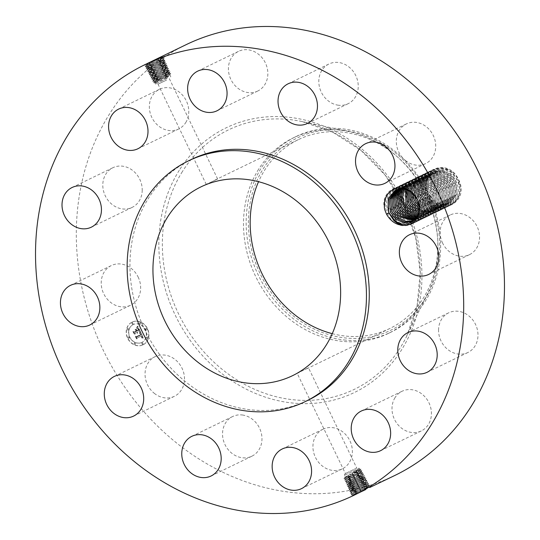 <?xml version="1.0" encoding="UTF-8"?>
<svg xmlns="http://www.w3.org/2000/svg" width="540" height="540" viewBox="0 0 540 540"><rect width="100%" height="100%" fill="white"/><g stroke="black" fill="none" stroke-linecap="round" stroke-linejoin="round"><path stroke-width="0.41" stroke-dasharray="2.7 2.03" d="M185.942 44.759A239.341 207.691 -115.9 0 0 109.539 113.94A239.341 207.691 -115.9 0 0 134.912 400.882A239.341 207.691 -115.9 0 0 394.835 475.463M149.58 62.404L152.53 61.02M145.82 64.26L148.365 62.984M191.228 159.523A133.778 116.087 -115.9 0 0 148.52 198.187A133.778 116.087 -115.9 0 0 162.702 358.574A133.778 116.087 -115.9 0 0 307.989 400.262M357.257 493.688L352.438 495.842L352.897 495.106L356.825 492.939C350.723 496.145 352.208 495.7 361.287 491.603L362.637 491.002M356.569 494.019L360.923 491.744C371.203 486.513 372.688 485.501 365.384 488.72L360.889 490.718C350.426 495.484 348.725 496.037 355.793 492.372L360.146 490.118C370.366 484.913 371.837 483.914 364.574 487.114L360.113 489.098L359.728 488.363L363.575 486.668C369.839 483.948 368.584 484.846 359.809 489.355L356.069 491.306C350.001 494.492 351.479 494.053 360.504 489.983L364.379 488.282C370.683 485.541 369.421 486.439 360.585 490.975L356.825 492.939L355.968 494.303L361.733 491.468M452.351 172.125A19.258 16.706 -115.9 0 0 432.162 171.059C426.317 177.113 424.906 184.181 427.923 192.26A17.746 15.397 -115.9 0 1 427.545 191.174C421.612 175.979 439 162.054 451.69 172.827L457.502 179.861C462.969 189.81 458.325 203.114 448.578 205.166A19.258 16.706 -115.9 0 0 460.235 191.12A19.258 16.706 -115.9 0 0 452.351 172.125M432.162 171.059C425.203 176.776 423.522 184.579 427.127 194.474C432.621 203.465 439.769 207.036 448.578 205.166M154.211 393.262A22.046 19.13 -115.9 0 0 174.386 396.306A22.046 19.13 -115.9 0 0 175.318 359.687A22.046 19.13 -115.9 0 0 155.142 356.636A22.046 19.13 -115.9 0 0 154.211 393.262M243.068 415.098A22.046 19.13 -115.9 0 0 232.639 416.529A22.046 19.13 -115.9 0 0 223.074 439.007A22.046 19.13 -115.9 0 0 241.448 457.637A22.046 19.13 -115.9 0 0 251.876 456.199A22.046 19.13 -115.9 0 0 261.434 433.728A22.046 19.13 -115.9 0 0 243.068 415.098M323.494 428.976A22.046 19.13 -115.9 0 0 323.028 429.199A22.046 19.13 -115.9 0 0 315.306 457.11A22.046 19.13 -115.9 0 0 341.793 469.085A22.046 19.13 -115.9 0 0 342.266 468.869A22.046 19.13 -115.9 0 0 349.988 440.951A22.046 19.13 -115.9 0 0 323.494 428.976M395.057 397.609A22.046 19.13 -115.9 0 0 397.393 424.042A22.046 19.13 -115.9 0 0 421.335 430.913A22.046 19.13 -115.9 0 0 428.369 424.541A22.046 19.13 -115.9 0 0 426.033 398.108A22.046 19.13 -115.9 0 0 402.091 391.244A22.046 19.13 -115.9 0 0 395.057 397.609M438.568 329.4A22.046 19.13 -115.9 0 0 447.95 349.637A22.046 19.13 -115.9 0 0 467.89 352.505A22.046 19.13 -115.9 0 0 477.974 335.934A22.046 19.13 -115.9 0 0 468.599 315.697A22.046 19.13 -115.9 0 0 448.652 312.836A22.046 19.13 -115.9 0 0 438.568 329.4M442.382 242.629A22.046 19.13 -115.9 0 0 469.469 254.657A22.046 19.13 -115.9 0 0 477.313 227.009A22.046 19.13 -115.9 0 0 450.225 214.988A22.046 19.13 -115.9 0 0 442.382 242.629M405.466 160.535A22.046 19.13 -115.9 0 0 425.635 163.58A22.046 19.13 -115.9 0 0 426.566 126.961A22.046 19.13 -115.9 0 0 406.397 123.91A22.046 19.13 -115.9 0 0 405.466 160.535M337.716 105.125A22.046 19.13 -115.9 0 0 348.145 103.687A22.046 19.13 -115.9 0 0 357.703 81.216A22.046 19.13 -115.9 0 0 339.336 62.586A22.046 19.13 -115.9 0 0 328.907 64.017A22.046 19.13 -115.9 0 0 319.349 86.495A22.046 19.13 -115.9 0 0 337.716 105.125M257.29 91.247A22.046 19.13 -115.9 0 0 257.756 91.024A22.046 19.13 -115.9 0 0 265.478 63.113A22.046 19.13 -115.9 0 0 238.984 51.138A22.046 19.13 -115.9 0 0 238.518 51.354A22.046 19.13 -115.9 0 0 230.796 79.265A22.046 19.13 -115.9 0 0 257.29 91.247M185.726 122.607A22.046 19.13 -115.9 0 0 183.391 96.181A22.046 19.13 -115.9 0 0 159.448 89.309A22.046 19.13 -115.9 0 0 152.415 95.681A22.046 19.13 -115.9 0 0 154.751 122.114A22.046 19.13 -115.9 0 0 178.686 128.979A22.046 19.13 -115.9 0 0 185.726 122.607M142.209 190.816A22.046 19.13 -115.9 0 0 132.833 170.586A22.046 19.13 -115.9 0 0 112.887 167.717A22.046 19.13 -115.9 0 0 102.809 184.288A22.046 19.13 -115.9 0 0 112.185 204.518A22.046 19.13 -115.9 0 0 132.131 207.387A22.046 19.13 -115.9 0 0 142.209 190.816M138.402 277.594A22.046 19.13 -115.9 0 0 111.314 265.565A22.046 19.13 -115.9 0 0 103.471 293.207A22.046 19.13 -115.9 0 0 130.552 305.235A22.046 19.13 -115.9 0 0 138.402 277.594M143.107 344.783A12.596 10.928 -115.9 0 0 143.141 344.77A12.596 10.928 -115.9 0 0 147.488 328.685A12.596 10.928 -115.9 0 0 132.179 322.083A12.596 10.928 -115.9 0 0 132.145 322.103A12.596 10.928 -115.9 0 0 127.798 338.189A12.596 10.928 -115.9 0 0 143.107 344.783M145.739 64.429C140.535 67.196 150.701 62.559 158.598 59.049L161.953 57.598C167.359 55.296 157.437 60.372 149.789 64.321L145.267 66.805L146.111 65.374L144.436 65.205L145.739 64.429L147.204 64.645L149.985 63.153C156.614 59.697 165.166 55.283 160.481 57.24M146.914 66.947L148.021 66.251L146.563 66.028C141.386 68.783 151.504 64.172 159.354 60.683L162.689 59.245C168.068 56.95 158.2 61.999 150.593 65.934L147.386 67.628C142.243 70.369 152.3 65.785 160.103 62.316L163.431 60.885C168.777 58.61 158.963 63.632 151.396 67.541L148.21 69.228C143.093 71.955 153.097 67.399 160.859 63.95L164.167 62.525C169.486 60.264 159.725 65.259 152.206 69.154L149.033 70.828C143.944 73.541 153.893 69.012 161.615 65.583L164.903 64.172C170.195 61.918 160.488 66.892 153.009 70.76L149.857 72.428C144.801 75.127 154.69 70.625 162.371 67.216L165.638 65.812C170.903 63.578 161.251 68.519 153.812 72.374L150.68 74.034C145.651 76.714 155.493 72.239 163.127 68.857L166.374 67.453C171.612 65.232 162.014 70.153 154.622 73.98L151.504 75.634C146.502 78.3 156.29 73.852 163.883 70.49L167.117 69.1C172.314 66.886 162.776 71.78 155.425 75.587L152.327 77.234C147.359 79.886 157.086 75.465 164.639 72.124L167.852 70.74C173.023 68.546 163.546 73.406 156.229 77.2L153.151 78.833C148.21 81.473 157.883 77.078 165.395 73.757L168.588 72.38C173.732 70.2 164.309 75.04 157.039 78.806L153.974 80.433C149.06 83.059 158.679 78.692 166.151 75.391L169.324 74.027C174.44 71.861 165.071 76.666 157.842 80.419L154.798 82.033C149.918 84.652 159.476 80.305 166.9 77.024L166.664 77.929L158.753 81.398C155 83.052 154.103 83.329 156.067 82.228L166.367 76.788C169.992 74.871 170.762 74.331 168.669 75.161L157.991 79.805C154.231 81.459 153.333 81.736 155.297 80.636L165.598 75.195C169.229 73.278 169.999 72.738 167.906 73.568L157.221 78.212C153.468 79.866 152.57 80.143 154.535 79.043L164.835 73.602C168.46 71.685 169.229 71.145 167.137 71.975L156.458 76.626C152.698 78.273 151.801 78.55 153.765 77.45L167.589 70.025L163.6 71.55C157.214 74.338 148.655 78.192 152.969 75.856L155.621 74.419C161.818 71.172 170.181 66.845 165.638 68.735L162.844 69.916C156.418 72.725 147.805 76.606 152.145 74.25L154.818 72.812C161.055 69.538 169.472 65.192 164.903 67.095L162.095 68.283C155.614 71.111 146.954 75.02 151.322 72.65L154.015 71.199C160.292 67.912 168.764 63.538 164.167 65.455L161.339 66.65C154.683 69.566 146.158 73.406 150.498 71.051L153.205 69.593C159.665 66.211 168.001 61.904 163.424 63.815L160.583 65.016C153.887 67.952 145.307 71.82 149.668 69.451L152.401 67.986C158.902 64.584 167.292 60.251 162.689 62.167L159.827 63.383C153.083 66.339 144.45 70.234 148.844 67.851L151.598 66.373C158.139 62.957 166.583 58.59 161.953 60.527L159.071 61.749C152.287 64.719 143.6 68.648 148.021 66.251L150.788 64.766C157.376 61.324 165.875 56.936 161.217 58.887L161.953 57.598L163.377 57.085L161.433 56.882M360.484 489.942L360.113 489.098C349.704 493.837 348.01 494.384 355.037 490.739L359.363 488.498C369.529 483.32 370.994 482.321 363.771 485.501L359.33 487.478C348.975 492.19 347.294 492.73 354.281 489.105L358.587 486.877C368.692 481.727 370.15 480.728 362.968 483.894L358.546 485.858C348.253 490.536 346.579 491.076 353.525 487.471L357.804 485.251C367.855 480.134 369.306 479.142 362.158 482.281L357.764 484.238C347.531 488.889 345.863 489.422 352.769 485.838L357.028 483.631C367.018 478.535 368.462 477.549 361.355 480.674L356.987 482.612C346.802 487.242 345.148 487.769 352.013 484.205L356.245 482.011C366.181 476.942 367.619 475.963 360.551 479.061L356.204 480.992C346.079 485.595 344.432 486.122 351.263 482.571L355.469 480.384C365.344 475.349 366.775 474.37 359.741 477.455L355.421 479.372C345.35 483.948 343.717 484.468 350.507 480.938L354.692 478.764C364.514 473.749 365.924 472.777 358.938 475.848L358.722 476.975L362.705 475.43L350.845 480.472L358.722 476.975C364.763 474.363 363.562 475.227 355.118 479.581L351.526 481.464C345.681 484.542 347.105 484.124 355.799 480.222L359.525 478.589C365.607 475.949 364.392 476.827 355.894 481.201L352.276 483.098C346.397 486.196 347.827 485.777 356.576 481.842L360.329 480.195C366.451 477.542 365.229 478.42 356.67 482.827L353.032 484.738C347.112 487.85 348.557 487.424 357.358 483.462L361.139 481.802C367.295 479.135 366.066 480.013 357.453 484.448L353.788 486.371C347.841 489.497 349.292 489.071 358.142 485.082L361.942 483.415C368.132 480.728 366.896 481.619 358.229 486.068L354.544 488.005C348.557 491.15 350.014 490.718 358.925 486.702L362.745 485.021C368.975 482.321 367.726 483.212 359.012 487.694L355.3 489.638C349.272 492.804 350.744 492.365 359.707 488.322L363.555 486.635C369.819 483.914 368.564 484.805 359.788 489.314L356.056 491.272C349.988 494.458 351.466 494.012 360.484 489.942L364.358 488.241C370.663 485.501 369.401 486.398 360.572 490.934L356.812 492.905C350.703 496.105 352.188 495.659 361.267 491.562L363.319 490.664M369.779 487.478L370.177 486.749L365.384 488.72L365.162 489.848M132.01 322.164A12.596 10.928 64.1 0 1 147.319 328.766A12.596 10.928 64.1 0 1 142.972 344.851A12.596 10.928 64.1 0 1 142.938 344.871A12.596 10.928 64.1 0 1 127.629 338.269A12.596 10.928 64.1 0 1 131.976 322.184A12.596 10.928 64.1 0 1 132.01 322.164M161.966 60.568L159.091 61.783C152.307 64.76 143.62 68.681 148.041 66.285L150.809 64.8C157.39 61.364 165.888 56.977 161.231 58.921L158.335 60.149C151.511 63.146 142.769 67.095 147.218 64.685L150.005 63.194C156.627 59.731 165.179 55.316 160.495 57.281L161.953 57.598M161.879 56.619L161.136 57.031M162.479 58.509L158.315 60.116C151.49 63.106 142.749 67.055 147.197 64.651L146.084 65.353M163.377 57.085L162.459 58.489L161.231 58.921L162.689 59.245L164.119 58.759L163.188 60.136L161.973 60.561C166.597 58.631 158.153 62.991 151.612 66.413L148.864 67.885C144.47 70.267 153.11 66.373 159.847 63.416L162.709 62.208C167.306 60.284 158.915 64.624 152.422 68.02L149.688 69.484C145.328 71.854 153.907 67.986 160.603 65.05L163.445 63.848C168.014 61.945 159.678 66.251 153.225 69.633L150.512 71.091C146.117 73.474 154.845 69.538 161.359 66.69L164.18 65.489C168.784 63.572 160.306 67.952 154.028 71.24L151.335 72.691C146.975 75.06 155.642 71.152 162.115 68.324L164.916 67.135C169.493 65.232 161.069 69.579 154.832 72.853L152.159 74.291C147.825 76.646 156.438 72.765 162.864 69.957L165.659 68.776C170.195 66.886 161.831 71.213 155.642 74.459L152.982 75.89C148.675 78.233 157.234 74.378 163.62 71.591L167.508 70.025L153.799 77.517C151.841 78.624 152.739 78.347 156.492 76.7L167.184 72.07C169.276 71.246 168.514 71.793 164.882 73.71L154.595 79.171C152.638 80.278 153.536 80.008 157.289 78.361L167.981 73.73C170.073 72.9 169.31 73.447 165.686 75.371L155.392 80.825C153.434 81.931 154.332 81.662 158.092 80.015L166.01 76.552L169.263 75.897L166.664 77.929M352.91 495.113L351.257 494.856L355.793 492.372L356.812 492.905L352.897 495.106M365.384 488.72L364.379 488.282L368.523 486.587L370.177 486.749M427.923 192.26L428.544 193.745L433.836 200.691L441.754 204.39L449.827 203.256L441.74 204.397L433.823 200.698L428.564 193.833L427.545 191.174M258.586 169.304A108.709 94.338 -115.9 0 0 270.115 299.632A108.709 94.338 -115.9 0 0 388.172 333.511A108.709 94.338 -115.9 0 0 422.881 302.09A108.709 94.338 -115.9 0 0 427.606 293.605A108.709 94.338 -115.9 0 0 349.043 131.618A108.709 94.338 -115.9 0 0 293.294 137.882A108.709 94.338 -115.9 0 0 258.586 169.304M141.777 342.461A9.922 8.613 64.1 0 1 129.722 337.257A9.922 8.613 64.1 0 1 133.144 324.587A9.922 8.613 64.1 0 1 133.171 324.574A9.922 8.613 64.1 0 1 145.233 329.771A9.922 8.613 64.1 0 1 141.804 342.448A9.922 8.613 64.1 0 1 141.777 342.461M146.617 329.974A0.763 0.661 64.1 0 1 145.955 328.603L145.955 328.603A0.763 0.661 64.1 0 1 146.617 329.974L146.786 329.893A0.763 0.661 -115.9 0 0 146.124 328.516A0.763 0.661 -115.9 0 0 146.124 328.523A0.763 0.661 -115.9 0 0 146.786 329.893M132.921 324.061A0.763 0.661 64.1 0 1 132.26 322.684L132.26 322.684A0.763 0.661 64.1 0 1 132.921 324.061M140.582 324.041A0.763 0.661 64.1 0 1 139.921 322.663L139.921 322.663A0.763 0.661 64.1 0 1 140.582 324.041L140.751 323.959A0.763 0.661 -115.9 0 0 140.09 322.582L140.09 322.582A0.763 0.661 -115.9 0 0 140.751 323.959M128.999 338.432A0.763 0.661 64.1 0 1 128.338 337.061A0.763 0.661 64.1 0 1 128.999 338.432L129.168 338.351A0.763 0.661 -115.9 0 0 128.5 336.98A0.763 0.661 -115.9 0 0 129.168 338.351M128.122 330.021A0.763 0.661 64.1 0 1 127.46 328.644L127.46 328.644A0.763 0.661 64.1 0 1 128.122 330.021L128.297 329.94A0.763 0.661 -115.9 0 0 127.629 328.563L127.629 328.563A0.763 0.661 -115.9 0 0 128.291 329.94M142.027 342.974A0.763 0.661 64.1 0 1 142.688 344.351A0.763 0.661 64.1 0 1 142.027 342.974L142.196 342.893A0.763 0.661 -115.9 0 0 142.864 344.27A0.763 0.661 -115.9 0 0 142.196 342.893M146.826 337.014A0.763 0.661 64.1 0 1 147.488 338.391A0.763 0.661 64.1 0 1 146.826 337.014L146.995 336.933A0.763 0.661 -115.9 0 0 147.663 338.31A0.763 0.661 -115.9 0 0 146.995 336.933M134.365 342.995A0.763 0.661 64.1 0 1 135.034 344.372L135.034 344.372A0.763 0.661 64.1 0 1 134.365 342.995L134.534 342.913A0.763 0.661 -115.9 0 0 135.203 344.291L135.203 344.291A0.763 0.661 -115.9 0 0 134.534 342.913M146.111 65.374L147.218 64.685L146.563 66.028M411.386 191.936L403.94 188.865L395.618 190.114M332.255 333.666A104.922 91.044 -115.9 0 0 389.799 328.502A104.922 91.044 -115.9 0 0 423.293 298.181A104.922 91.044 -115.9 0 0 412.175 172.395A104.922 91.044 -115.9 0 0 298.228 139.698A104.922 91.044 -115.9 0 0 264.735 170.026A104.922 91.044 -115.9 0 0 258.552 181.697M297.149 373.255L308.495 367.801L297.675 372.951M208.973 183.128L217.62 178.976L208.973 183.128M368.516 486.608L369.346 485.15L364.574 487.114L364.358 488.241L368.523 486.587M355.793 492.372L356.069 491.306L352.188 493.479L351.257 494.856M449.827 203.256L457.164 193.975L455.632 180.839L450.117 174.008L441.97 170.431L433.64 171.673L425.939 181.19L427.133 194.434L432.425 201.373L440.35 205.072L448.423 203.945L440.336 205.079L432.412 201.38L427.154 194.515L425.912 181.231L433.627 171.68L441.956 170.438L450.104 174.015L455.585 180.772L457.164 193.948L449.813 203.263M343.994 339.944A108.709 94.338 -115.9 0 0 390.839 332.215A108.709 94.338 -115.9 0 0 425.54 300.793A108.709 94.338 64.1 0 0 428.443 193.576A108.709 94.338 64.1 0 0 342.792 128.864A108.709 94.338 -115.9 0 0 295.954 136.586A108.709 94.338 -115.9 0 0 261.252 168.008A108.709 94.338 64.1 0 0 258.35 275.231A108.709 94.338 64.1 0 0 343.994 339.944M133.34 324.493A9.922 8.613 -115.9 0 0 133.312 324.506A9.922 8.613 -115.9 0 0 129.89 337.176A9.922 8.613 -115.9 0 0 141.946 342.38A9.922 8.613 -115.9 0 0 141.973 342.367A9.922 8.613 -115.9 0 0 145.402 329.69A9.922 8.613 -115.9 0 0 133.34 324.493M132.428 322.603L132.428 322.603A0.763 0.661 -115.9 0 0 133.097 323.973A0.763 0.661 -115.9 0 0 132.428 322.603L132.26 322.684M145.267 66.805L146.934 66.953L148.041 66.285L147.386 67.628L146.111 68.418L146.941 66.967M411.797 221.704L419.162 212.355L417.616 199.28L412.094 192.449L417.562 199.213L419.661 208.96L416.583 217.755M343.426 130.316A106.907 92.765 64.1 0 1 439.634 245.052A106.907 92.765 64.1 0 1 344.608 337.885A106.907 92.765 64.1 0 1 248.393 223.155A106.907 92.765 64.1 0 1 343.426 130.316M364.358 475.565L359.741 477.455L359.525 478.589L363.535 477.023L364.372 475.592L362.705 475.436L363.528 473.971L354.638 477.752C344.628 482.294 343.001 482.814 349.751 479.304L353.909 477.144C363.677 472.156 365.081 471.19 358.128 474.235L353.862 476.132C343.906 480.647 342.286 481.16 348.995 477.671L353.133 475.524C362.839 470.563 364.237 469.598 357.325 472.628L353.079 474.512C343.177 479 341.564 479.507 348.239 476.037L352.35 473.897C362.002 468.97 363.393 468.005 356.522 471.015L355.671 470.644L351.959 473.216L360.308 470.462L361.051 469.206L359.613 469.064L359.242 468.254L343.994 475.592L359.242 468.254L356.751 468.065L345.398 473.526L356.751 468.065L308.495 367.801M166.664 80.021L158.018 84.173L166.664 80.021M356.056 491.272L352.175 493.466L350.534 493.236L355.037 490.739L356.056 491.272M140.589 332.019L139.631 333.362L140.738 333.572L141.386 334.665L136.748 336.967L135.999 336.602L137.086 338.87L137.255 337.932L141.541 335.88L141.905 336.839L141.554 337.655L142.034 337.007L141.865 335.725L142.358 337.142L141.73 337.898L143.411 337.979L140.589 332.019L143.242 338.06L141.561 337.986L142.189 337.223L141.696 335.806L141.865 337.088L141.386 337.736L141.737 336.92L141.372 335.961L137.086 338.013L136.917 338.951L135.83 336.683L136.58 337.048L141.217 334.746L140.137 333.484L140.873 334.49L136.546 336.575L135.358 336.17L136.573 338.708L135.601 336.393L136.58 336.737L141.068 334.584L140.441 333.572L139.462 333.443L140.42 332.1M140.171 331.837L139.361 333.268L140.002 331.918M140.373 331.56L137.896 326.41L136.991 327.848L138.125 328.178L139.212 330.068L137.201 331.04L138.834 329.879L137.396 328.03L138.659 329.812L136.991 330.608L136.633 329.859L136.978 328.718L135.175 329.582L136.289 330.075L136.836 331.209L134.669 332.255L133.799 331.884L134.973 334.321L135.142 333.248L136.998 332.357L137.207 333.194L137.315 332.201L137.538 333.308L137.673 332.033L139.495 331.155L140.373 331.56L139.327 331.236L137.504 332.113L137.369 333.389L137.147 332.282L137.032 333.281L136.829 332.438L134.973 333.329L134.804 334.402L133.63 331.972L134.501 332.336L136.667 331.29L136.12 330.156L135.007 329.67L136.809 328.799L136.465 329.947L136.822 330.696L138.49 329.893L137.228 328.111L138.665 329.96L137.032 331.121L139.043 330.149L138.024 328.327L136.822 327.929L137.727 326.491L140.204 331.641M137.45 326.16L136.674 327.76L137.281 326.241M135.783 329.94L136.269 330.959L134.426 331.844L133.07 331.418L134.629 334.361L133.319 331.641L134.433 331.992L136.445 331.027L135.965 330.028L136.276 331.108L134.264 332.073L133.15 331.722L134.46 334.442L132.901 331.506L134.258 331.925L136.1 331.04L135.614 330.021M396.326 189.797L405.358 188.183L413.505 191.768L405.344 188.19L396.32 189.797M355.671 470.644L359.64 469.078L344.77 477.212L343.987 475.592L345.398 473.526L297.142 373.262M167.144 78.408L155.52 83.99L167.144 78.408M364.574 487.114L363.575 486.668L367.713 485.028L368.53 483.577L363.771 485.501L363.555 486.635L367.693 484.988M448.423 203.945L455.76 194.657L454.228 181.521L448.706 174.69L454.174 181.454L455.753 194.63L448.409 203.951M140.67 333.524L140.346 333.713L140.9 334.665L136.411 336.818L135.432 336.474L136.58 338.85L135.189 336.258L136.377 336.656L140.704 334.571L140.346 333.713M140.609 333.49L140.272 333.659M163.195 60.116L161.953 60.527L162.689 59.245M419.02 198.599L413.505 191.768L418.973 198.531L420.565 211.64L413.201 221.022L412.493 221.339L413.201 221.022L420.572 211.673L419.02 198.599M344.689 480.046L345.539 478.784L361.172 472.264L361.881 470.799L360.382 470.657L345.539 478.805L343.966 478.42L344.776 477.191L360.302 470.462L345.452 478.629L361.105 472.122L346.262 480.29L344.689 480.046L348.995 477.671L349.954 478.17M155.02 82.91L156.067 82.228L154.798 82.033L153.576 82.775L155.02 82.91M169.864 74.79L168.669 75.161L169.324 74.027L170.674 73.541L169.864 74.79M351.432 491.819L349.799 491.569L354.281 489.105L355.3 489.638L351.432 491.819L355.313 489.672C349.286 492.838 350.757 492.406 359.721 488.363M359.741 477.455L358.742 477.016C364.777 474.397 363.575 475.268 355.131 479.621L351.54 481.505C345.695 484.583 347.126 484.164 355.82 480.256L359.546 478.622C365.627 475.99 364.412 476.861 355.907 481.241L352.296 483.138C346.41 486.236 347.848 485.811 356.596 481.876L360.349 480.229C366.471 477.576 365.249 478.454 356.69 482.861L353.052 484.772C347.126 487.883 348.57 487.458 357.379 483.496L361.159 481.842C367.301 479.176 366.073 480.06 357.467 484.488L353.801 486.405C347.855 489.537 349.306 489.105 358.162 485.116L361.962 483.449C368.152 480.769 366.91 481.653 358.25 486.108L354.557 488.038C348.57 491.191 350.035 490.752 358.945 486.743L362.765 485.062C368.995 482.362 367.747 483.246 359.026 487.728L355.313 489.672L355.037 490.739M425.75 195.197L424.501 181.919L432.216 172.361L440.546 171.119L448.693 174.697L440.566 171.113L432.23 172.355L424.528 181.872L425.723 195.116L431.021 202.054L425.75 195.197M146.111 68.418L147.764 68.553L148.844 67.851L147.386 67.628M147.751 68.546L148.864 67.885L148.21 69.228L146.941 70.018L148.595 70.153L149.668 69.451L148.21 69.228M165.564 62.026L163.924 61.763L162.689 62.167L163.431 60.885L164.835 60.379L163.924 61.79L162.709 62.208L164.167 62.525L165.578 62.053L164.646 63.43L163.424 63.815L164.167 62.525M397.062 189.513L398.432 188.744L406.769 187.501L414.909 191.079L420.431 197.917L421.976 210.992L414.626 220.334L413.168 220.934L414.612 220.34L421.976 210.958L420.377 197.843L414.896 191.086L406.748 187.508L398.419 188.75L397.049 189.52M361.868 470.772L357.325 472.628L357.122 473.675M343.96 478.4L348.239 476.037L349.157 476.516M361.037 469.179L351.959 473.216M356.326 472.014L356.522 471.015M153.974 80.433L152.759 81.196L154.251 81.317L155.297 80.636L153.974 80.433L154.595 79.171L153.529 79.853L154.535 79.043L153.151 78.833L151.916 79.583L153.468 79.718M166.01 76.552L166.9 77.024L169.263 75.897M153.576 82.775L155.392 80.825L154.798 82.033M363.771 485.501L362.765 485.062L366.883 483.428L362.745 485.021L362.968 483.894L367.686 481.957L366.032 481.795L361.962 483.449L362.968 483.894M447.012 204.626L454.349 195.338L452.817 182.203L447.302 175.372L452.77 182.135L454.363 195.251L446.999 204.633L438.912 205.76L431.008 202.061L438.939 205.754L446.999 204.633M351.817 480.006L347.045 481.943L345.425 481.714L346.248 480.283L361.901 473.776L362.711 472.399L361.152 472.25L346.302 480.398L361.935 473.857L347.065 481.984L350.838 480.479M169.101 73.17L167.906 73.568L168.588 72.38L169.945 71.901L169.182 73.339L167.981 73.73L169.324 74.027M354.281 489.105L354.557 488.038L350.723 490.192L349.076 489.942L353.525 487.471L354.544 488.005L350.703 490.171M366.856 483.415L367.686 481.957M424.319 195.797L429.611 202.736L424.339 195.878L423.097 182.601L430.812 173.043L439.155 171.794L447.302 175.372L439.142 171.801L430.812 173.043L423.117 182.554L424.319 195.797M148.581 70.139L149.688 69.484L149.033 70.828L147.758 71.597L149.425 71.746L150.498 71.051L149.033 70.828M397.805 189.277L399.83 188.069L408.159 186.826L416.306 190.404L421.787 197.161L423.38 210.276L416.016 219.659L413.815 220.489L416.036 219.652L423.387 210.303L421.841 197.228L416.32 190.397L408.173 186.82L399.843 188.062L397.811 189.27M362.698 472.372L358.128 474.235L357.919 475.328M169.945 71.901L167.184 72.07L168.588 72.38M366.026 481.815L366.856 480.357L362.158 482.281L361.942 483.415L366.032 481.795M451.359 182.817L452.952 195.932L445.588 205.315L437.501 206.442L429.597 202.743L437.515 206.435L445.608 205.308L452.959 195.959L451.413 182.891L445.892 176.054L437.744 172.476L429.415 173.718L437.731 172.483L445.878 176.06L451.359 182.817M166.3 63.666L163.445 63.848L164.903 64.172L166.3 63.666L165.375 65.077L164.18 65.489L165.638 65.812L167.029 65.313L166.104 66.717L164.903 67.095L165.638 65.812M345.418 481.687L349.751 479.304L350.75 479.824L347.065 481.984M363.528 473.971L361.894 473.769L350.75 479.824M167.852 70.74L169.222 70.281L168.332 71.604L167.137 71.975L167.852 70.74L166.394 70.416M152.698 78.124L153.765 77.45L152.327 77.234L151.085 77.983L152.732 78.199L153.799 77.517L153.151 78.833M349.07 489.922L349.994 488.545L348.334 488.275L352.769 485.838L353.788 486.371L349.974 488.525L353.801 486.405L353.525 487.471M422.928 196.567L421.686 183.283L429.415 173.718L421.713 183.236L422.908 196.479L428.2 203.425L436.111 207.117L444.197 205.99L451.548 196.648L450.002 183.573L444.481 176.742L436.34 173.158L427.99 174.413L436.307 173.165L444.467 176.749L449.948 183.506L451.528 196.675L444.184 205.997L436.111 207.124L428.186 203.431L422.928 196.567M149.411 71.739L150.512 71.091L149.857 72.428L148.601 73.21L149.431 71.759M398.581 189.074L401.24 187.387L409.57 186.145L417.71 189.722L409.583 186.138L401.254 187.38L398.588 189.074M151.085 77.983L151.922 76.552L152.982 75.89L152.327 77.234M362.158 482.281L361.159 481.842L365.195 480.195L366.856 480.357M365.195 480.215L366.019 478.757L361.355 480.674L361.139 481.802L365.195 480.195M165.382 65.05L164.167 65.455L164.903 64.172M423.191 196.479L424.791 209.594L417.427 218.977L414.443 219.996L417.44 218.97L424.791 209.621L423.245 196.547L417.731 189.716L423.191 196.479M355.016 478.595L354.267 477.043M347.807 483.604L346.876 484.981L351.263 482.571L351.54 481.505L347.807 483.604L346.147 483.334L350.507 480.938L351.526 481.464L347.787 483.584M166.374 70.382L167.117 69.1L168.487 68.607L167.562 70.011M152.969 75.85L151.504 75.634L150.248 76.39L151.922 76.565L152.969 75.856M349.258 486.884L347.605 486.628L352.013 484.205L353.032 484.738L349.245 486.877L353.052 484.772L352.769 485.838M428.011 174.407L420.302 183.917L421.504 197.161L426.796 204.107L434.714 207.806L442.787 206.672L450.124 197.39L448.592 184.255L443.077 177.424L448.544 184.187L450.137 197.296L442.773 206.678L434.687 207.806L426.782 204.113L421.524 197.249L420.296 183.904L427.99 174.413M148.601 73.21L150.262 73.346L151.322 72.65L149.857 72.428M149.418 74.79L150.262 73.359L151.335 72.691L150.68 74.034L149.418 74.79L151.092 74.939L152.145 74.25L150.68 74.034M399.37 188.919L402.644 186.705L410.974 185.463L419.121 189.041L424.602 195.797L426.195 208.906L418.838 218.288L415.051 219.456L418.851 218.282L426.202 208.94L424.656 195.865L419.135 189.034L410.987 185.456L402.658 186.698L399.377 188.919M355.118 479.581L354.355 478.008M168.487 68.607L166.84 68.344L165.659 68.776L167.117 69.1M361.355 480.674L360.349 480.229L364.385 478.636L360.329 480.195L360.551 479.061L365.189 477.164L363.535 477.002M166.111 66.697L164.916 67.135L166.374 67.453L167.758 66.96L166.833 68.364M355.799 480.222L355.037 478.636M355.131 479.621L355.894 481.201M166.84 68.344L165.638 68.735L166.374 67.453M352.013 484.205L352.296 483.138L348.53 485.271L346.882 485.001M351.263 482.571L352.276 483.098L348.516 485.231M364.365 478.622L365.189 477.164M420.113 197.93L418.871 184.646L426.587 175.095L434.916 173.853L443.063 177.431L434.916 173.84L426.6 175.088L418.912 184.538L420.093 197.849L425.385 204.788L420.113 197.93M150.248 76.39L151.092 74.952L152.159 74.291L151.504 75.634M400.187 188.804L404.055 186.023L412.385 184.775L420.532 188.359L426.013 195.116L427.606 208.224L420.242 217.607L415.638 218.869L420.255 217.6L427.613 208.258L426.06 195.183L420.545 188.352L412.398 184.768L404.069 186.017L400.194 188.804M355.82 480.256L356.576 481.842M360.551 479.061L359.546 478.622L363.535 477.029M447.134 184.869L448.726 197.978L441.369 207.367L433.276 208.487L425.371 204.795L433.289 208.481L441.382 207.36L448.733 198.011L447.188 184.937L441.666 178.106L447.134 184.869M418.682 198.531L423.981 205.47L418.702 198.612L417.461 185.328L425.176 175.777L433.519 174.528L441.666 178.106L433.505 174.535L425.176 175.777L417.488 185.288L418.682 198.531M401.024 188.737L405.459 185.341L413.795 184.093L421.936 187.67L427.417 194.434L429.017 207.542L421.652 216.925L416.198 218.234L421.666 216.918L429.003 207.637L427.471 194.501L421.949 187.663L413.809 184.086L405.479 185.335L401.031 188.737M445.777 185.618L440.262 178.787L432.115 175.21L423.772 176.459L432.101 175.216L440.242 178.794L445.723 185.551L447.323 198.666L439.958 208.049L431.885 209.169L423.981 205.47L431.872 209.176L439.958 208.049L447.323 198.693L445.777 185.618M423.785 176.452L416.077 185.969L417.278 199.213L422.57 206.152L430.475 209.851L438.568 208.724L430.461 209.857L422.557 206.159L417.299 199.294L416.05 186.017L423.772 176.459M401.882 188.716L406.87 184.653L415.186 183.411L423.346 186.988L415.213 183.404L406.883 184.646L401.895 188.723M438.568 208.724L445.919 199.375L444.373 186.307L438.851 179.469L444.319 186.232L445.912 199.348L438.548 208.73M428.827 193.745L430.407 206.921L423.063 216.243L416.718 217.546L423.077 216.236L430.427 206.888L428.882 193.82L423.36 186.982L428.827 193.745M418.959 204.687L421.16 206.84L429.07 210.532L437.157 209.405L429.05 210.539L421.146 206.847L418.966 204.714M414.281 194.765L415.523 184.302L422.375 177.134L430.704 175.892L438.851 179.469L430.69 175.898L422.361 177.14L415.517 184.295L414.261 194.744M408.281 183.971L402.779 188.75L408.281 183.971L416.61 182.729L424.757 186.307L430.238 193.064L431.831 206.179L424.467 215.561L417.163 216.79M408.294 183.965L416.624 182.722L424.771 186.3L430.286 193.131L431.838 206.206L424.481 215.554L417.17 216.783M437.157 209.405L444.508 200.063L442.962 186.988L437.44 180.151L442.908 186.921L444.501 200.029L437.144 209.412M412.601 192.989L414.612 183.958L420.95 177.829L429.28 176.58L437.427 180.157L429.3 176.573L420.964 177.815L414.626 183.965L412.614 193.003M419.256 207.11L419.742 207.529L419.256 207.09M403.69 188.845L409.698 183.283L418.034 182.041L426.175 185.618L418.014 182.048L409.685 183.29L403.684 188.838M441.551 187.67L436.037 180.839L427.889 177.255L419.56 178.504L427.876 177.262L436.023 180.846L441.504 187.603L443.097 200.711L435.733 210.094L427.66 211.214L419.756 207.522L427.646 211.221L435.733 210.094L443.104 200.745L441.551 187.67M431.696 192.449L426.175 185.618L431.642 192.382L433.235 205.49L425.878 214.88L417.596 215.96L425.878 214.88L433.242 205.524L431.696 192.449M411.224 191.822L413.674 183.857L419.56 178.504L413.667 183.857L411.21 191.808M404.636 188.993L411.109 182.601L419.438 181.359L427.586 184.937L419.425 181.366L411.095 182.608L404.622 188.993M440.147 188.352L434.626 181.521L426.479 177.944L418.136 179.192L426.465 177.95L434.612 181.528L440.093 188.285L441.686 201.393L434.322 210.775L426.796 211.977L419.283 208.933L426.789 211.984L434.322 210.775L441.693 201.427L440.147 188.352M417.994 215.062L427.302 214.184L434.653 204.842L433.107 191.768L427.586 184.937L433.053 191.7L434.646 204.809L427.282 214.191L417.994 215.075M409.961 191.012L418.149 179.185M409.948 191.005L418.136 179.192M412.519 181.919L405.601 189.209L412.519 181.919L420.849 180.671L428.996 184.255L434.511 191.086L436.057 204.161L428.706 213.503L418.365 214.083M412.506 181.926L420.836 180.677L428.976 184.262L434.457 191.018L436.057 204.127L428.693 213.509L418.358 214.097M419.168 210.472L432.932 211.457L440.282 202.109L438.737 189.034L433.215 182.203L438.683 188.966L440.282 202.082L432.918 211.464L419.168 210.485M408.787 190.384L416.745 179.867L425.075 178.625L433.215 182.203L425.061 178.632L416.725 179.874L408.773 190.377M418.682 213.017L430.103 212.828L437.461 203.445L435.868 190.33L430.387 183.573L422.24 179.996L413.91 181.238L406.613 189.506L413.924 181.231L422.253 179.989L430.4 183.566L435.922 190.404L437.468 203.472L430.117 212.821L418.689 213.003M431.521 212.139L438.878 202.79L437.326 189.716L431.811 182.885L437.279 189.648L438.871 202.763L431.507 212.146L418.959 211.822L431.507 212.146M407.68 189.891L415.334 180.549L423.664 179.307L431.811 182.885L423.65 179.314L415.321 180.556L407.666 189.884M427.127 194.474C437.319 218.842 471.103 202.703 458.447 179.442C447.782 155.297 413.532 171.666 425.716 195.156C435.915 219.524 469.692 203.384 457.036 180.124C446.371 155.979 412.121 172.348 424.305 195.838C434.504 220.205 468.281 204.066 455.632 180.806C444.967 156.668 410.717 173.036 422.901 196.519C433.094 220.887 466.877 204.748 454.221 181.487C443.556 157.349 409.307 173.718 421.49 197.208C431.69 221.576 465.467 205.429 452.817 182.169C442.145 158.031 407.896 174.4 420.08 197.89C430.279 222.257 464.063 206.118 451.406 182.857C440.741 158.713 406.492 175.082 418.675 198.572C428.875 222.939 462.652 206.8 449.995 183.539C439.331 159.394 405.081 175.763 417.265 199.253C427.464 223.621 461.241 207.482 448.592 184.221C437.92 160.083 403.677 176.445 415.861 199.935C426.053 224.303 459.837 208.163 447.181 184.903C436.516 160.765 402.266 177.134 414.45 200.617C424.649 224.984 458.426 208.845 445.77 185.585C435.105 161.447 400.856 177.815 413.039 201.305C423.238 225.673 457.022 209.527 444.366 186.266C433.701 162.128 399.452 178.497 411.635 201.987C421.828 226.355 455.612 210.215 442.955 186.955C432.29 162.81 398.041 179.179 410.225 202.669C420.424 227.036 454.201 210.897 441.551 187.637C430.88 163.492 396.63 179.861 408.814 203.351C419.013 227.718 452.797 211.579 440.14 188.318C429.476 164.18 395.226 180.549 407.41 204.032C417.609 228.4 451.386 212.261 438.73 189C428.065 164.862 393.815 181.231 405.999 204.721C416.198 229.088 449.975 212.942 437.326 189.682C426.654 165.544 392.411 181.913 404.595 205.403C414.788 229.77 448.571 213.631 435.915 190.37C425.25 166.226 391.001 182.594 403.184 206.084C413.384 230.452 447.161 214.312 434.504 191.052C423.839 166.907 389.59 183.276 401.774 206.766C411.973 231.134 445.757 214.994 433.1 191.734C422.435 167.596 388.186 183.958 400.37 207.448C410.562 231.815 444.346 215.676 431.69 192.416C421.025 168.278 386.775 184.646 398.959 208.13C409.158 232.497 442.935 216.358 430.286 193.097C419.614 168.959 385.371 185.328 397.548 208.818C407.747 233.185 441.531 217.04 428.875 193.779C418.21 169.641 383.96 186.01 396.144 209.5C406.343 233.867 440.12 217.728 427.464 194.468C416.799 170.323 382.55 186.691 394.733 210.181C404.933 234.549 438.71 218.41 426.06 195.149C415.388 171.011 381.146 187.373 393.329 210.863C403.522 235.231 437.306 219.091 424.649 195.831C413.984 171.693 379.735 188.062 391.919 211.545C402.118 235.913 435.895 219.773 423.238 196.513C412.574 172.375 378.324 188.744 390.508 212.234C400.707 236.601 434.491 220.455 421.835 197.195C411.17 173.056 376.92 189.425 389.104 212.915C399.296 237.283 433.08 221.144 420.424 197.883C409.759 173.738 375.509 190.107 387.693 213.597C397.892 237.965 431.669 221.825 419.02 198.565C409.752 177.242 378.52 186.995 384.635 209.425M179.26 170.289A147.069 127.622 -115.9 0 0 220.003 372.114A147.069 127.622 -115.9 0 0 401.517 349.927A147.069 127.622 -115.9 0 0 360.781 148.108A147.069 127.622 -115.9 0 0 179.26 170.289M149.985 63.153L148.986 62.687M158.315 60.116L158.598 59.049L157.579 58.516M360.585 490.975L360.976 491.846M360.504 489.983L361.267 491.562M182.378 171.592A144.194 125.125 -115.9 0 0 222.318 369.468A144.194 125.125 -115.9 0 0 400.282 347.72A144.194 125.125 -115.9 0 0 406.559 336.461L406.559 336.461A144.194 125.125 -115.9 0 0 302.353 121.615L302.353 121.615A144.194 125.125 -115.9 0 0 182.378 171.592M150.788 64.766L149.789 64.321L150.005 63.194M359.809 489.355L360.572 490.934M159.071 61.749L159.354 60.683L158.335 60.149M151.598 66.373L150.593 65.934L150.809 64.8M359.026 487.728L359.788 489.314M163.431 60.885L161.973 60.561M159.827 63.383L160.103 62.316L159.091 61.783M358.945 486.743L359.707 488.322M152.401 67.986L151.396 67.541L151.612 66.413M352.823 474.829L353.531 476.287M356.434 472.237L357.325 472.628M352.735 473.857L353.423 475.288M348.482 475.112L348.239 476.037M352.06 473.236L352.735 474.633M158.713 80.798L157.842 80.419L158.038 79.394M165.901 76.336L166.151 75.391L165.213 74.898M358.25 486.108L359.012 487.694M160.583 65.016L160.859 63.95L159.847 63.416M349.245 476.705L348.995 477.671M353.504 475.45L354.22 476.948M157.95 79.211L157.039 78.806L157.241 77.74M358.162 485.116L358.925 486.702M153.205 69.593L152.206 69.154L152.422 68.02M353.592 476.422L354.328 477.947M357.203 473.823L358.128 474.235M165.132 74.743L165.395 73.757L164.41 73.238M357.467 484.488L358.229 486.068M161.339 66.65L161.615 65.583L160.603 65.05M350.014 478.292L349.751 479.304M157.181 77.618L156.229 77.2L156.445 76.086M357.379 483.496L358.142 485.082M154.015 71.199L153.009 70.76L153.225 69.633M357.966 475.416L358.938 475.848M164.369 73.15L164.639 72.124L163.62 71.591M356.69 482.868L357.453 484.448M162.095 68.283L162.371 67.216L161.359 66.69M350.777 479.885L350.507 480.938M156.418 76.025L155.425 75.587L155.642 74.459M356.603 481.876L357.358 483.462M154.818 72.812L153.812 72.374L154.028 71.24M163.6 71.55L163.883 70.49L162.864 69.957M355.907 481.241L356.67 482.827M162.844 69.916L163.127 68.857L162.115 68.324M155.621 74.419L154.622 73.98L154.832 72.853M391.932 211.505L390.508 212.234M424.656 195.865L427.464 194.468M397.548 208.818L398.993 208.143M398.959 208.13L400.403 207.461M433.1 191.734L431.642 192.382M406.013 204.674L404.595 205.403M434.511 191.086L437.326 189.682M407.417 203.992L405.999 204.721M411.642 201.947L410.225 202.669M413.053 201.258L411.635 201.987M415.868 199.894L414.45 200.617M421.504 197.161L420.08 197.89M422.908 196.479L421.49 197.208M425.723 195.116L424.305 195.838M133.603 416.09L174.386 396.306M114.365 376.421L155.142 356.636M191.855 436.313L232.639 416.529M211.093 475.983L251.876 456.199M282.245 448.976L323.028 429.199M301.482 488.646L342.266 468.869M380.552 450.691L421.335 430.913M361.314 411.021L402.091 391.244M427.113 372.283L467.89 352.505M407.869 332.613L448.652 312.836M428.686 274.435L469.469 254.657M409.448 234.765L450.225 214.988M384.858 183.364L425.635 163.58M365.614 143.694L406.397 123.91M307.361 123.471L348.145 103.687M288.124 83.801L328.907 64.017M216.972 110.801L257.756 91.024M197.735 71.132L238.518 51.354M118.665 109.087L159.448 89.309M137.909 148.757L178.686 128.979M72.11 187.495L112.887 167.717M91.348 227.165L132.131 207.387M70.531 285.343L111.314 265.565M89.775 325.013L130.552 305.235M427.606 293.605L406.559 336.461L417.11 305.768L420.235 272.309L415.733 238.059L403.853 205.079L385.31 175.338L361.206 150.593L332.991 132.327L302.353 121.615L349.043 131.618M389.799 328.502L305.978 369.158M292.579 375.658L300.355 371.885M298.228 139.698L214.407 180.353M201.008 186.853L208.784 183.08M390.839 332.215L388.172 333.511M295.954 136.586L293.294 137.882M164.106 58.732L162.466 58.469M206.267 184.437L158.018 84.173L155.52 83.99L155 82.903M217.62 178.976L169.364 78.712L170.775 76.646L169.871 74.763M369.346 485.15L367.693 485.014M350.527 493.209L351.459 491.832M164.835 60.379L163.195 60.142M368.516 483.55L366.856 483.421M146.927 69.998L147.771 68.567M170.674 73.541L169.162 73.325M152.746 81.176L153.536 79.832M349.799 491.569L350.723 490.192M147.758 71.597L148.601 70.166M151.916 79.583L152.739 78.178M167.569 70.018L169.216 70.254M346.147 483.334L347.072 481.97M348.334 488.275L349.265 486.898M167.029 65.313L165.382 65.077M366.019 478.757L364.365 478.629M347.605 486.628L348.536 485.251M167.758 66.96L166.111 66.724"/><path stroke-width="0.81" d="M369.779 487.478L394.835 475.463A239.341 207.691 -115.9 0 0 471.245 406.283A239.341 207.691 -115.9 0 0 445.871 119.34A239.341 207.691 -115.9 0 0 185.942 44.759L145.166 64.537A239.341 207.691 -115.9 0 0 68.755 133.718A239.341 207.691 -115.9 0 0 94.129 420.66A239.341 207.691 -115.9 0 0 354.058 495.241A239.341 207.691 -115.9 0 0 430.461 426.06A239.341 207.691 -115.9 0 0 405.088 139.118A239.341 207.691 -115.9 0 0 145.166 64.537M152.53 61.02L156.931 58.833M161.879 56.619L158.659 58.003M411.568 191.903A19.258 16.706 -115.9 0 0 395.024 188.771C386.782 192.247 383.319 199.132 384.635 209.425L386.519 214.171C390.656 221.339 396.333 225.065 403.562 225.342A19.258 16.706 -115.9 0 0 419.054 213.165A19.258 16.706 -115.9 0 0 411.568 191.903M113.434 413.039A22.046 19.13 -115.9 0 0 133.603 416.09A22.046 19.13 -115.9 0 0 134.534 379.465A22.046 19.13 -115.9 0 0 114.365 376.421A22.046 19.13 -115.9 0 0 113.434 413.039M305.174 401.625L307.989 400.262A133.778 116.087 -115.9 0 0 350.696 361.591A133.778 116.087 -115.9 0 0 336.515 201.204A133.778 116.087 -115.9 0 0 191.228 159.523L188.413 160.886A133.778 116.087 -115.9 0 0 145.706 199.55A133.778 116.087 -115.9 0 0 159.887 359.937A133.778 116.087 -115.9 0 0 305.174 401.625A133.778 116.087 -115.9 0 0 347.882 362.961A133.778 116.087 -115.9 0 0 333.7 202.574A133.778 116.087 -115.9 0 0 188.413 160.886M202.284 434.876A22.046 19.13 -115.9 0 0 191.855 436.313A22.046 19.13 -115.9 0 0 182.297 458.784A22.046 19.13 -115.9 0 0 200.664 477.414A22.046 19.13 -115.9 0 0 211.093 475.983A22.046 19.13 -115.9 0 0 220.651 453.506A22.046 19.13 -115.9 0 0 202.284 434.876M282.71 448.754A22.046 19.13 -115.9 0 0 282.245 448.976A22.046 19.13 -115.9 0 0 274.523 476.888A22.046 19.13 -115.9 0 0 301.016 488.862A22.046 19.13 -115.9 0 0 301.482 488.646A22.046 19.13 -115.9 0 0 309.204 460.735A22.046 19.13 -115.9 0 0 282.71 448.754M354.274 417.393A22.046 19.13 -115.9 0 0 356.609 443.819A22.046 19.13 -115.9 0 0 380.552 450.691A22.046 19.13 -115.9 0 0 387.585 444.319A22.046 19.13 -115.9 0 0 385.25 417.886A22.046 19.13 -115.9 0 0 361.314 411.021A22.046 19.13 -115.9 0 0 354.274 417.393M397.791 349.184A22.046 19.13 -115.9 0 0 407.167 369.414A22.046 19.13 -115.9 0 0 427.113 372.283A22.046 19.13 -115.9 0 0 437.191 355.712A22.046 19.13 -115.9 0 0 427.815 335.482A22.046 19.13 -115.9 0 0 407.869 332.613A22.046 19.13 -115.9 0 0 397.791 349.184M401.598 262.406A22.046 19.13 -115.9 0 0 428.686 274.435A22.046 19.13 -115.9 0 0 436.529 246.794A22.046 19.13 -115.9 0 0 409.448 234.765A22.046 19.13 -115.9 0 0 401.598 262.406M364.682 180.313A22.046 19.13 -115.9 0 0 384.858 183.364A22.046 19.13 -115.9 0 0 385.789 146.738A22.046 19.13 -115.9 0 0 365.614 143.694A22.046 19.13 -115.9 0 0 364.682 180.313M296.933 124.902A22.046 19.13 -115.9 0 0 307.361 123.471A22.046 19.13 -115.9 0 0 316.926 100.994A22.046 19.13 -115.9 0 0 298.553 82.364A22.046 19.13 -115.9 0 0 288.124 83.801A22.046 19.13 -115.9 0 0 278.566 106.272A22.046 19.13 -115.9 0 0 296.933 124.902M216.506 111.024A22.046 19.13 -115.9 0 0 216.972 110.801A22.046 19.13 -115.9 0 0 224.694 82.89A22.046 19.13 -115.9 0 0 198.207 70.916A22.046 19.13 -115.9 0 0 197.735 71.132A22.046 19.13 -115.9 0 0 190.013 99.05A22.046 19.13 -115.9 0 0 216.506 111.024M144.943 142.391A22.046 19.13 -115.9 0 0 142.607 115.958A22.046 19.13 -115.9 0 0 118.665 109.087A22.046 19.13 -115.9 0 0 111.632 115.459A22.046 19.13 -115.9 0 0 113.967 141.892A22.046 19.13 -115.9 0 0 137.909 148.757A22.046 19.13 -115.9 0 0 144.943 142.391M101.432 210.6A22.046 19.13 -115.9 0 0 92.05 190.363A22.046 19.13 -115.9 0 0 72.11 187.495A22.046 19.13 -115.9 0 0 62.026 204.066A22.046 19.13 -115.9 0 0 71.401 224.303A22.046 19.13 -115.9 0 0 91.348 227.165A22.046 19.13 -115.9 0 0 101.432 210.6M97.619 297.371A22.046 19.13 -115.9 0 0 70.531 285.343A22.046 19.13 -115.9 0 0 62.687 312.991A22.046 19.13 -115.9 0 0 89.775 325.013A22.046 19.13 -115.9 0 0 97.619 297.371M362.637 491.002L354.058 495.241M365.823 489.537L365.195 489.706M363.974 490.415L361.314 491.657M161.136 57.031L157.768 58.617M161.433 56.882L160.481 57.24M395.03 188.771C400.835 186.887 406.343 187.988 411.561 192.078L417.272 199.435C426.06 216.081 406.816 232.038 394.362 219.935L389.097 212.882L388.496 211.383L388.166 198.815L395.611 190.114L403.508 188.818L411.386 191.936M403.562 225.342C399.904 224.822 396.657 223.209 393.829 220.502L388.935 213.044L388.112 210.303A17.746 15.397 -115.9 0 0 388.496 211.383M363.319 490.664L365.148 489.854M167.515 217.181A104.922 91.044 -115.9 0 0 178.632 342.968A104.922 91.044 -115.9 0 0 292.579 375.658A104.922 91.044 -115.9 0 0 326.072 345.33A104.922 91.044 -115.9 0 0 314.948 219.544A104.922 91.044 -115.9 0 0 201.008 186.853A104.922 91.044 -115.9 0 0 167.515 217.181M388.112 210.303L388.321 198.342L395.604 190.121M258.552 181.697A104.922 91.044 -115.9 0 0 332.255 333.666M297.675 372.951L297.149 373.255M416.583 217.755L411.797 221.704L403.704 222.831L395.8 219.139L390.542 212.274L389.192 199.395L396.32 189.797L389.212 199.355L390.521 212.186L395.813 219.132L403.718 222.824L411.804 221.704M397.049 189.52L390.501 199.125L391.952 211.592L397.211 218.457L404.71 222.082L412.486 221.346L404.723 222.068L397.224 218.45L391.932 211.505L390.521 199.085L397.062 189.513M413.168 220.934L405.722 221.306L398.628 217.762L405.715 221.312L413.161 220.941M393.356 210.904L391.817 198.862L397.805 189.277L391.838 198.815L393.336 210.823L398.628 217.762L393.356 210.904M413.815 220.489L400.025 217.087L413.822 220.482M394.767 210.222L393.147 198.599L398.581 189.074L393.167 198.558L394.747 210.141L400.039 217.08L394.767 210.222M414.443 219.996L401.436 216.405L396.178 209.54L394.483 198.349L399.37 188.919L394.504 198.308L396.151 209.459L401.45 216.398L414.45 219.989M415.051 219.456L402.84 215.723L415.058 219.449M400.194 188.804L395.847 198.059L397.562 208.771L402.854 215.716L397.582 208.859L395.834 198.106L400.187 188.804M415.638 218.869L404.251 215.042L398.993 208.177L397.19 197.87L401.024 188.737L397.204 197.822L398.972 208.089L404.264 215.035L415.645 218.862M416.198 218.234L405.655 214.36L400.397 207.488L398.561 197.633L401.882 188.716L398.574 197.586L400.376 207.407L405.675 214.353L416.205 218.228M416.718 217.546L407.065 213.671L401.807 206.806L399.938 197.39L402.773 188.75L399.951 197.343L401.787 206.726L407.079 213.665L416.718 217.539M414.281 194.765L415.868 199.894L418.959 204.687M418.966 204.714L415.888 199.976L414.261 194.744M417.163 216.79L408.476 212.99L417.17 216.783M412.614 193.003L414.464 200.576L419.756 207.522L414.484 200.664L412.601 192.989M403.198 206.044L408.49 212.983L403.218 206.125L401.328 197.168L403.684 188.838L401.342 197.12L403.198 206.044M417.596 215.96L409.894 212.301L404.602 205.362L402.745 196.931L404.636 188.993L402.725 196.972L404.622 205.443L409.88 212.308L417.596 215.973M411.224 191.822L413.053 201.258L418.345 208.204L413.073 201.346L411.21 191.808M419.283 208.933L418.345 208.204L419.283 208.946M417.994 215.062L411.305 211.619L406.013 204.674L405.608 189.209L406.033 204.761L411.291 211.626L417.994 215.075M409.961 191.012L411.642 201.947L416.941 208.886L419.168 210.472M419.168 210.485L416.921 208.892L411.662 202.028L409.948 191.005M418.365 214.083L412.715 210.938L407.417 203.992L406.62 189.506L407.444 204.079L412.702 210.944L418.358 214.097M410.238 202.628L415.53 209.567L418.959 211.808L415.517 209.574L410.258 202.709L408.773 190.377L410.238 202.628M418.689 213.003L414.119 210.249L418.682 213.017M408.827 203.31L414.119 210.249L408.848 203.391L407.666 189.884L408.827 203.31M386.519 214.171L388.935 213.044M398.993 208.143L400.397 207.488M400.403 207.461L401.807 206.806"/></g></svg>
